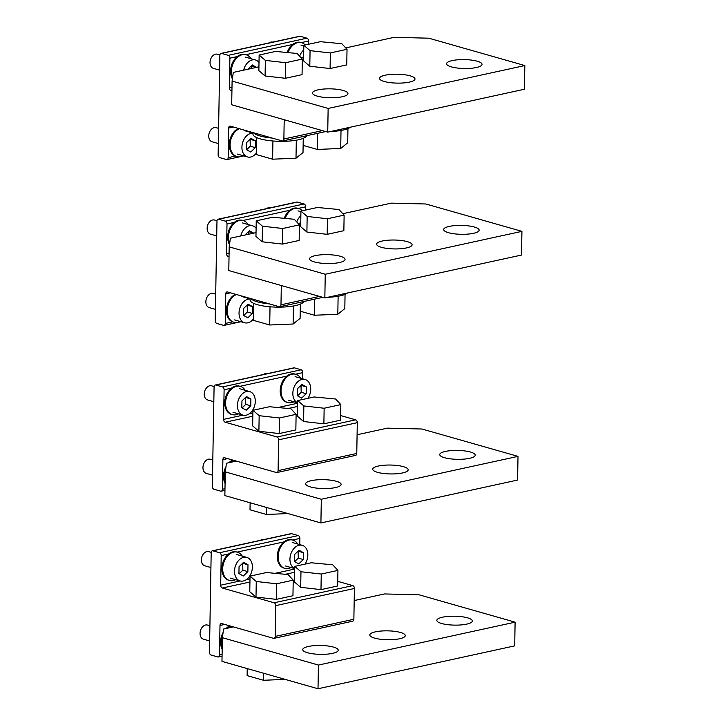 <?xml version="1.0" encoding="UTF-8"?>
<svg xmlns="http://www.w3.org/2000/svg" width="725" height="725" viewBox="0 0 725 725"><rect width="100%" height="100%" fill="white"/><g stroke="black" fill="none" stroke-linecap="round" stroke-linejoin="round"><path stroke-width="1.09" d="M221.705 623.563A2.447 1.622 -102.3 0 0 221.143 623.536A2.447 1.622 -102.3 0 0 219.992 625.457L219.476 655.065A2.447 1.622 -102.3 0 1 218.325 656.977A2.447 1.622 -102.3 0 1 217.763 656.95L211.084 655.047A2.447 1.622 -102.3 0 1 209.453 652.201L211.183 552.722A2.447 1.622 -102.3 0 1 212.334 550.81A2.447 1.622 -102.3 0 1 212.896 550.828L219.584 552.731A2.447 1.622 -102.3 0 1 221.207 555.577L220.69 585.184A2.447 1.622 -102.3 0 0 222.321 588.029L274.104 602.783A2.447 1.622 -102.3 0 1 275.736 605.629L275.192 636.423A2.447 1.622 -102.3 0 1 274.05 638.335A2.447 1.622 -102.3 0 1 273.479 638.317L221.705 623.563M299.769 544.611L299.878 538.421A2.447 1.622 -102.3 0 0 298.256 535.576L291.568 533.673A2.447 1.622 -102.3 0 0 291.006 533.654L212.334 550.81M274.05 638.335L352.722 621.18A2.447 1.622 -102.3 0 0 353.863 619.268L354.407 588.473A2.447 1.622 -102.3 0 0 352.776 585.628L337.732 581.341M224.596 457.756A2.447 1.622 -102.3 0 0 224.034 457.738A2.447 1.622 -102.3 0 0 222.883 459.65L222.367 489.257A2.447 1.622 -102.3 0 1 221.216 491.178A2.447 1.622 -102.3 0 1 220.654 491.151L213.975 489.248A2.447 1.622 -102.3 0 1 212.343 486.403L214.083 386.923A2.447 1.622 -102.3 0 1 215.234 385.011A2.447 1.622 -102.3 0 1 215.796 385.029L222.475 386.933A2.447 1.622 -102.3 0 1 224.107 389.778L223.59 419.385A2.447 1.622 -102.3 0 0 225.212 422.231L276.995 436.985A2.447 1.622 -102.3 0 1 278.627 439.83L278.092 470.625A2.447 1.622 -102.3 0 1 276.941 472.537A2.447 1.622 -102.3 0 1 276.379 472.51L224.596 457.756M302.669 378.812L302.778 372.623A2.447 1.622 -102.3 0 0 301.147 369.777L294.468 367.874A2.447 1.622 -102.3 0 0 293.906 367.856L215.234 385.011M276.941 472.537L355.612 455.382A2.447 1.622 -102.3 0 0 356.763 453.469L357.298 422.675A2.447 1.622 -102.3 0 0 355.667 419.829L340.632 415.543M322.824 297.359L279.832 306.738A2.447 1.622 -102.3 0 1 279.27 306.711L227.487 291.958A2.447 1.622 -102.3 0 0 226.925 291.939A2.447 1.622 -102.3 0 0 225.774 293.852L225.257 323.459A2.447 1.622 -102.3 0 1 224.116 325.371A2.447 1.622 -102.3 0 1 223.554 325.353L216.866 323.45A2.447 1.622 -102.3 0 1 215.234 320.604L216.974 221.125A2.447 1.622 -102.3 0 1 218.125 219.204A2.447 1.622 -102.3 0 1 218.687 219.231L225.366 221.134A2.447 1.622 -102.3 0 1 226.998 223.98L226.481 253.587A2.447 1.622 -102.3 0 0 228.112 256.433L229.037 256.695M305.615 210.069L305.669 206.824A2.447 1.622 -102.3 0 0 304.038 203.979L297.359 202.076A2.447 1.622 -102.3 0 0 296.797 202.048L218.125 219.204M279.832 306.738A2.447 1.622 -102.3 0 0 280.983 304.817L281.318 285.532M325.724 131.56L282.732 140.931A2.447 1.622 -102.3 0 1 282.161 140.913L230.387 126.159A2.447 1.622 -102.3 0 0 229.825 126.132A2.447 1.622 -102.3 0 0 228.674 128.053L228.157 157.66A2.447 1.622 -102.3 0 1 227.007 159.573A2.447 1.622 -102.3 0 1 226.445 159.545L219.766 157.642A2.447 1.622 -102.3 0 1 218.134 154.797L219.865 55.318A2.447 1.622 -102.3 0 1 221.016 53.405A2.447 1.622 -102.3 0 1 221.578 53.423L228.266 55.336A2.447 1.622 -102.3 0 1 229.888 58.172L229.372 87.779A2.447 1.622 -102.3 0 0 231.003 90.625L231.927 90.888M308.506 44.27L308.56 41.017A2.447 1.622 -102.3 0 0 306.938 38.18L300.25 36.268A2.447 1.622 -102.3 0 0 299.688 36.25L221.016 53.405M282.732 140.931A2.447 1.622 -102.3 0 0 283.874 139.019L284.209 119.734M222.212 647.525A14.681 10.34 -74.1 0 1 222.693 635.426M227.451 628.185A14.681 10.34 -74.1 0 1 230.632 626.11M222.185 649.183A14.681 10.34 -74.1 0 1 223.092 632.463M226.037 628.493A14.681 10.34 -74.1 0 1 229.798 625.865M235.589 579.647A14.681 10.34 -74.1 0 1 233.187 580.526A14.681 10.34 -74.1 0 1 229.417 580.435A14.681 10.34 -74.1 0 1 222.928 566.062A14.681 10.34 -74.1 0 1 233.686 552.097A14.681 10.34 -74.1 0 1 237.465 552.187A14.681 10.34 -74.1 0 1 242.286 556.111M229.417 580.435L228.583 580.19A14.681 10.34 -74.1 0 1 222.095 565.826A14.681 10.34 -74.1 0 1 232.852 551.861A14.681 10.34 -74.1 0 1 236.631 551.952L237.465 552.187M225.103 481.717A14.681 10.34 -74.1 0 1 225.584 469.628M230.342 462.387A14.681 10.34 -74.1 0 1 233.532 460.303M225.076 483.385A14.681 10.34 -74.1 0 1 225.992 466.655M228.928 462.695A14.681 10.34 -74.1 0 1 232.698 460.067M238.48 413.848A14.681 10.34 -74.1 0 1 236.087 414.718A14.681 10.34 -74.1 0 1 232.308 414.627A14.681 10.34 -74.1 0 1 225.819 400.254A14.681 10.34 -74.1 0 1 236.577 386.298A14.681 10.34 -74.1 0 1 240.356 386.389A14.681 10.34 -74.1 0 1 245.186 390.313M232.308 414.627L231.474 414.392A14.681 10.34 -74.1 0 1 224.986 400.019A14.681 10.34 -74.1 0 1 235.743 386.062A14.681 10.34 -74.1 0 1 239.522 386.153L240.356 386.389M240.093 321.474A14.681 10.34 -74.1 0 1 237.7 322.344A14.681 10.34 -74.1 0 1 233.921 322.253A14.681 10.34 -74.1 0 1 227.297 309.077A14.681 10.34 -74.1 0 1 236.422 294.504M233.921 322.253L233.087 322.018A14.681 10.34 -74.1 0 1 226.454 308.841A14.681 10.34 -74.1 0 1 235.589 294.268M246.428 297.35A14.681 10.34 -74.1 0 1 246.799 297.93M229.662 243.5A14.681 10.34 -74.1 0 1 239.477 220.5A14.681 10.34 -74.1 0 1 243.247 220.59A14.681 10.34 -74.1 0 1 248.077 224.505M229.508 244.624A14.681 10.34 -74.1 0 1 228.973 230.042A14.681 10.34 -74.1 0 1 238.643 220.264A14.681 10.34 -74.1 0 1 242.413 220.346L243.247 220.59M242.984 155.667A14.681 10.34 -74.1 0 1 240.591 156.546A14.681 10.34 -74.1 0 1 236.812 156.455A14.681 10.34 -74.1 0 1 230.188 143.269A14.681 10.34 -74.1 0 1 239.313 128.706M236.812 156.455L235.978 156.219A14.681 10.34 -74.1 0 1 229.354 143.033A14.681 10.34 -74.1 0 1 238.48 128.461M249.318 131.551A14.681 10.34 -74.1 0 1 249.69 132.131M232.553 77.702A14.681 10.34 -74.1 0 1 242.368 54.692A14.681 10.34 -74.1 0 1 246.147 54.783A14.681 10.34 -74.1 0 1 250.977 58.707M232.408 78.826A14.681 10.34 -74.1 0 1 231.864 64.235A14.681 10.34 -74.1 0 1 241.534 54.457A14.681 10.34 -74.1 0 1 245.313 54.547L246.147 54.783M291.015 567.557A14.681 10.34 -74.1 0 1 288.623 568.436A14.681 10.34 -74.1 0 1 284.843 568.346A14.681 10.34 -74.1 0 1 278.355 553.972A14.681 10.34 -74.1 0 1 289.112 540.016A14.681 10.34 -74.1 0 1 292.891 540.107A14.681 10.34 -74.1 0 1 297.721 544.022M284.843 568.346L284.01 568.11A14.681 10.34 -74.1 0 1 277.521 553.737A14.681 10.34 -74.1 0 1 288.278 539.772A14.681 10.34 -74.1 0 1 292.057 539.862L292.891 540.107M293.906 401.759A14.681 10.34 -74.1 0 1 291.513 402.638A14.681 10.34 -74.1 0 1 287.734 402.547A14.681 10.34 -74.1 0 1 281.255 388.174A14.681 10.34 -74.1 0 1 292.012 374.209A14.681 10.34 -74.1 0 1 295.782 374.299A14.681 10.34 -74.1 0 1 300.612 378.223M287.734 402.547L286.901 402.303A14.681 10.34 -74.1 0 1 280.421 387.938A14.681 10.34 -74.1 0 1 291.169 373.973A14.681 10.34 -74.1 0 1 294.948 374.064L295.782 374.299M285.152 218.406A14.681 10.34 -74.1 0 1 294.903 208.41A14.681 10.34 -74.1 0 1 298.682 208.501A14.681 10.34 -74.1 0 1 302.298 210.794M284.263 218.325A14.681 10.34 -74.1 0 1 294.069 208.175A14.681 10.34 -74.1 0 1 297.839 208.265L298.682 208.501M288.042 52.608A14.681 10.34 -74.1 0 1 297.794 42.612A14.681 10.34 -74.1 0 1 301.573 42.703A14.681 10.34 -74.1 0 1 305.198 44.986M287.154 52.526A14.681 10.34 -74.1 0 1 296.96 42.376A14.681 10.34 -74.1 0 1 300.739 42.458L301.573 42.703M209.643 640.954L203.417 639.178A7.341 5.175 -74.1 0 1 200.172 631.992A7.341 5.175 -74.1 0 1 205.556 625.013A7.341 5.175 -74.1 0 1 207.441 625.059L209.915 625.766M247.868 571.608L247.986 564.775L243.582 562.328L239.051 566.723L238.933 573.557L243.337 576.003L247.868 571.608L242.857 570.185L242.694 563.189M247.986 564.775L242.975 563.343M239.214 573.72L242.857 570.185M243.663 557.326A12.234 8.618 -74.1 0 1 246.817 557.398A12.234 8.618 -74.1 0 1 252.218 569.379A12.234 8.618 -74.1 0 1 243.256 581.006A12.234 8.618 -74.1 0 1 240.111 580.933A12.234 8.618 -74.1 0 1 234.701 568.953A12.234 8.618 -74.1 0 1 243.663 557.326M210.93 567.53L204.704 565.754A7.341 5.175 -74.1 0 1 201.459 558.567A7.341 5.175 -74.1 0 1 206.833 551.589A7.341 5.175 -74.1 0 1 208.727 551.634L211.22 552.341M212.543 475.156L206.317 473.38A7.341 5.175 -74.1 0 1 203.073 466.193A7.341 5.175 -74.1 0 1 208.447 459.215A7.341 5.175 -74.1 0 1 210.341 459.26L212.806 459.967M250.768 405.81L250.886 398.977L246.473 396.53L241.942 400.925L241.824 407.758L246.237 410.205L250.768 405.81L245.757 404.378L245.585 397.391M250.886 398.977L245.875 397.545M242.114 407.912L245.757 404.378M246.563 391.518A12.234 8.618 -74.1 0 1 249.708 391.6A12.234 8.618 -74.1 0 1 255.109 403.571A12.234 8.618 -74.1 0 1 246.147 415.208A12.234 8.618 -74.1 0 1 243.002 415.135A12.234 8.618 -74.1 0 1 237.601 403.154A12.234 8.618 -74.1 0 1 246.563 391.518M213.821 401.732L207.595 399.955A7.341 5.175 -74.1 0 1 204.35 392.769A7.341 5.175 -74.1 0 1 209.733 385.791A7.341 5.175 -74.1 0 1 211.618 385.836L214.111 386.543M252.382 313.436L252.499 306.593L248.086 304.156L243.555 308.551L243.437 315.384L247.85 317.831L252.382 313.436L247.37 312.004L247.198 305.007M252.499 306.593L247.488 305.171M243.718 315.538L247.37 312.004M253.342 319.082A12.234 8.618 -74.1 0 1 247.76 322.833A12.234 8.618 -74.1 0 1 244.615 322.761A12.234 8.618 -74.1 0 1 239.214 310.78A12.234 8.618 -74.1 0 1 248.177 299.144A12.234 8.618 -74.1 0 1 250.098 299.008M215.434 309.358L209.208 307.581A7.341 5.175 -74.1 0 1 205.963 300.395A7.341 5.175 -74.1 0 1 211.347 293.417A7.341 5.175 -74.1 0 1 213.232 293.462L215.697 294.16M253.678 233.142L248.485 231.583M248.72 234.22L248.766 231.746M253.714 233.133L249.364 230.731L244.905 235.054M240.763 235.96A12.234 8.618 -74.1 0 1 249.454 225.72A12.234 8.618 -74.1 0 1 252.599 225.801A12.234 8.618 -74.1 0 1 256.106 228.284M216.721 235.924L210.486 234.157A7.341 5.175 -74.1 0 1 207.25 226.97A7.341 5.175 -74.1 0 1 212.624 219.983A7.341 5.175 -74.1 0 1 214.509 220.028L217.002 220.744M255.273 147.637L255.39 140.795L250.977 138.348L246.455 142.743L246.328 149.586L250.741 152.023L255.273 147.637L250.261 146.205L250.098 139.209M255.39 140.795L250.379 139.372M246.618 149.74L250.261 146.205M256.233 153.283A12.234 8.618 -74.1 0 1 250.651 157.035A12.234 8.618 -74.1 0 1 247.506 156.953A12.234 8.618 -74.1 0 1 242.105 144.982A12.234 8.618 -74.1 0 1 251.068 133.346A12.234 8.618 -74.1 0 1 252.989 133.201M218.325 143.55L212.099 141.783A7.341 5.175 -74.1 0 1 208.854 134.596A7.341 5.175 -74.1 0 1 214.238 127.609A7.341 5.175 -74.1 0 1 216.123 127.654L218.597 128.361M256.568 67.343L251.376 65.785M251.62 68.422L251.666 65.939M256.605 67.334L252.264 64.924L247.805 69.247M243.654 70.153A12.234 8.618 -74.1 0 1 252.345 59.921A12.234 8.618 -74.1 0 1 255.499 59.994A12.234 8.618 -74.1 0 1 258.997 62.486M219.612 70.126L213.386 68.349A7.341 5.175 -74.1 0 1 210.141 61.163A7.341 5.175 -74.1 0 1 215.515 54.185A7.341 5.175 -74.1 0 1 217.409 54.23L219.902 54.937M303.295 559.528L303.422 552.686L299.008 550.239L294.477 554.634L294.359 561.476L298.772 563.914L303.295 559.528L298.283 558.096L298.12 551.1M303.422 552.686L298.41 551.263M294.64 561.63L298.283 558.096M294.694 568.536A12.234 8.618 -74.1 0 1 290.236 556.247A12.234 8.618 -74.1 0 1 299.099 545.236A12.234 8.618 -74.1 0 1 302.243 545.309A12.234 8.618 -74.1 0 1 305.026 564.132M260.438 540.315A7.341 5.175 -74.1 0 1 262.269 539.5A7.341 5.175 -74.1 0 1 264.072 539.527M306.195 393.72L306.312 386.887L301.899 384.44L297.368 388.836L297.25 395.669L301.663 398.116L306.195 393.72L301.183 392.298L301.02 385.301M306.312 386.887L301.301 385.455M297.54 395.832L301.183 392.298M297.585 402.737A12.234 8.618 -74.1 0 1 293.127 390.449A12.234 8.618 -74.1 0 1 301.99 379.438A12.234 8.618 -74.1 0 1 305.134 379.51A12.234 8.618 -74.1 0 1 307.917 398.333M263.338 374.517A7.341 5.175 -74.1 0 1 265.16 373.701A7.341 5.175 -74.1 0 1 266.963 373.728M296.752 221.977A12.234 8.618 -74.1 0 1 300.857 215.769M266.229 208.718A7.341 5.175 -74.1 0 1 268.051 207.903A7.341 5.175 -74.1 0 1 269.863 207.921M299.652 56.178A12.234 8.618 -74.1 0 1 303.748 49.962M269.12 42.911A7.341 5.175 -74.1 0 1 270.951 42.095A7.341 5.175 -74.1 0 1 272.754 42.122M233.396 626.889L223.563 629.037L222.385 637.692L221.968 661.381L318.012 688.75L318.429 665.061L515.103 622.177L419.059 594.808L384.477 593.947L354.19 600.554M318.012 688.75L514.696 645.866L515.103 622.177M466.701 624.125A17.744 4.45 -179 0 1 447.488 624.633A17.744 4.45 -179 0 1 436.849 620.364A17.744 4.45 -179 0 1 442.477 617.22A17.744 4.45 -179 0 1 461.689 616.703A17.744 4.45 -179 0 1 472.328 620.981A17.744 4.45 -179 0 1 466.701 624.125M399.647 638.743A17.744 4.45 -179 0 1 380.435 639.251A17.744 4.45 -179 0 1 369.795 634.982A17.744 4.45 -179 0 1 375.423 631.838A17.744 4.45 -179 0 1 394.636 631.33A17.744 4.45 -179 0 1 405.275 635.598A17.744 4.45 -179 0 1 399.647 638.743M332.594 653.361A17.744 4.45 -179 0 1 313.381 653.877A17.744 4.45 -179 0 1 302.751 649.6A17.744 4.45 -179 0 1 308.379 646.464A17.744 4.45 -179 0 1 327.591 645.948A17.744 4.45 -179 0 1 338.231 650.225A17.744 4.45 -179 0 1 332.594 653.361M222.385 637.692L318.429 665.061M236.287 461.091L226.454 463.239L225.276 471.893L224.859 495.583L320.912 522.952L321.32 499.262L518.003 456.378L421.959 429.01L387.368 428.149L357.09 434.746M320.912 522.952L517.587 480.059L518.003 456.378M469.592 458.318A17.744 4.45 -179 0 1 450.379 458.834A17.744 4.45 -179 0 1 439.74 454.557A17.744 4.45 -179 0 1 445.368 451.421A17.744 4.45 -179 0 1 464.58 450.905A17.744 4.45 -179 0 1 475.219 455.182A17.744 4.45 -179 0 1 469.592 458.318M402.538 472.945A17.744 4.45 -179 0 1 383.326 473.452A17.744 4.45 -179 0 1 372.695 469.184A17.744 4.45 -179 0 1 378.323 466.039A17.744 4.45 -179 0 1 397.536 465.522A17.744 4.45 -179 0 1 408.166 469.8A17.744 4.45 -179 0 1 402.538 472.945M335.494 487.562A17.744 4.45 -179 0 1 316.281 488.07A17.744 4.45 -179 0 1 305.642 483.802A17.744 4.45 -179 0 1 311.27 480.657A17.744 4.45 -179 0 1 330.482 480.149A17.744 4.45 -179 0 1 341.122 484.418A17.744 4.45 -179 0 1 335.494 487.562M225.276 471.893L321.32 499.262M256.034 232.625L230.378 238.217L229.2 246.881L228.792 270.561L324.836 297.93L325.253 274.249L521.928 231.357L425.883 203.988L391.301 203.127L342.816 213.703M324.836 297.93L521.52 255.046L521.928 231.357M473.516 233.305A17.744 4.45 -179 0 1 454.303 233.812A17.744 4.45 -179 0 1 443.673 229.544A17.744 4.45 -179 0 1 449.301 226.399A17.744 4.45 -179 0 1 468.513 225.892A17.744 4.45 -179 0 1 479.143 230.16A17.744 4.45 -179 0 1 473.516 233.305M406.471 247.923A17.744 4.45 -179 0 1 387.259 248.439A17.744 4.45 -179 0 1 376.619 244.162A17.744 4.45 -179 0 1 382.247 241.026A17.744 4.45 -179 0 1 401.46 240.51A17.744 4.45 -179 0 1 412.099 244.787A17.744 4.45 -179 0 1 406.471 247.923M339.418 262.55A17.744 4.45 -179 0 1 320.205 263.057A17.744 4.45 -179 0 1 309.566 258.789A17.744 4.45 -179 0 1 315.203 255.644A17.744 4.45 -179 0 1 334.406 255.127A17.744 4.45 -179 0 1 345.046 259.405A17.744 4.45 -179 0 1 339.418 262.55M229.2 246.881L325.253 274.249M300.73 222.883L298.12 223.454M258.925 66.827L233.278 72.418L232.1 81.073L231.683 104.762L327.727 132.131L328.144 108.442L524.827 65.558L428.774 38.189L394.192 37.328L345.707 47.904M327.727 132.131L524.411 89.248L524.827 65.558M476.416 67.507A17.744 4.45 -179 0 1 457.203 68.014A17.744 4.45 -179 0 1 446.564 63.746A17.744 4.45 -179 0 1 452.192 60.601A17.744 4.45 -179 0 1 471.404 60.084A17.744 4.45 -179 0 1 482.043 64.362A17.744 4.45 -179 0 1 476.416 67.507M409.362 82.124A17.744 4.45 -179 0 1 390.15 82.632A17.744 4.45 -179 0 1 379.51 78.363A17.744 4.45 -179 0 1 385.138 75.219A17.744 4.45 -179 0 1 404.351 74.711A17.744 4.45 -179 0 1 414.99 78.98A17.744 4.45 -179 0 1 409.362 82.124M342.309 96.742A17.744 4.45 -179 0 1 323.105 97.259A17.744 4.45 -179 0 1 312.466 92.981A17.744 4.45 -179 0 1 318.094 89.846A17.744 4.45 -179 0 1 337.306 89.329A17.744 4.45 -179 0 1 347.946 93.607A17.744 4.45 -179 0 1 342.309 96.742M232.1 81.073L328.144 108.442M303.621 57.076L301.011 57.647M250.796 298.6A26.916 6.752 1 0 0 268.594 303.811A26.916 6.752 1 0 0 269.328 303.884M250.107 298.401L250.08 299.905A26.916 6.752 1 0 0 268.549 306.657A26.916 6.752 1 0 0 303.766 301.518M253.687 132.802A26.916 6.752 1 0 0 271.485 138.013A26.916 6.752 1 0 0 272.228 138.076M252.998 132.602L252.98 134.107A26.916 6.752 1 0 0 271.44 140.849A26.916 6.752 1 0 0 306.657 135.711M327.673 297.313A26.916 6.752 1 0 0 347.474 293M330.564 131.515A26.916 6.752 1 0 0 350.365 127.192M263.637 673.253L263.51 680.277L247.116 675.609L247.234 668.586M263.51 680.277L285.115 679.379M266.528 507.455L266.401 514.478L250.007 509.802L250.134 502.778M266.401 514.478L288.006 513.572M270.026 306.784L269.709 324.99L253.315 320.323L253.614 303.34M269.709 324.99L293.108 324.012L293.426 305.995M293.108 324.012L300.105 318.366L300.358 304.119M272.926 140.985L272.609 159.192L256.215 154.516L256.505 137.542M272.609 159.192L295.999 158.213L296.317 140.197M295.999 158.213L303.005 152.558L303.249 138.312M300.232 311.206L314.414 315.239L314.695 299.135M314.414 315.239L337.805 314.269L338.122 296.253M337.805 314.269L344.81 308.614L345.055 294.368M303.123 145.399L317.305 149.441L317.586 133.337M317.305 149.441L340.705 148.462L341.013 130.446M340.705 148.462L347.701 142.816L347.946 128.57M288.042 574.562L266.546 572.523L250.034 576.121L256.269 581.486L276.56 583.788L293.226 580.145L288.042 574.562M250.034 576.121L249.763 591.709L255.998 597.074L276.288 599.367L292.954 595.732L293.226 580.145M276.288 599.367L276.56 583.788M255.998 597.074L256.269 581.486M290.933 408.755L269.446 406.725L252.925 410.323L259.16 415.688L279.451 417.981L296.117 414.347L290.933 408.755M252.925 410.323L252.653 425.91L258.888 431.275L279.179 433.568L295.845 429.934L296.117 414.347M279.179 433.568L279.451 417.981M258.888 431.275L259.16 415.688M294.241 219.267L272.754 217.237L256.233 220.835L262.468 226.2L282.759 228.493L299.425 224.859L294.241 219.267M256.233 220.835L255.961 236.422L262.196 241.788L282.487 244.08L299.153 240.446L299.425 224.859M282.487 244.08L282.759 228.493M262.196 241.788L262.468 226.2M297.132 53.469L275.645 51.43L259.133 55.037L265.359 60.402L285.65 62.694L302.325 59.06L297.132 53.469M259.133 55.037L258.861 70.624L265.087 75.98L285.378 78.282L302.053 74.648L302.325 59.06M285.378 78.282L285.65 62.694M265.087 75.98L265.359 60.402M332.739 564.811L311.252 562.772L294.731 566.379L300.966 571.744L321.257 574.037L337.923 570.403L332.739 564.811M294.731 566.379L294.459 581.967L300.694 587.322L320.985 589.624L337.651 585.99L337.923 570.403M320.985 589.624L321.257 574.037M300.694 587.322L300.966 571.744M335.63 399.013L314.142 396.974L297.631 400.572L303.857 405.937L324.147 408.238L340.822 404.604L335.63 399.013M297.631 400.572L297.359 416.159L303.585 421.524L323.876 423.817L340.551 420.183L340.822 404.604M323.876 423.817L324.147 408.238M303.585 421.524L303.857 405.937M338.938 209.525L317.45 207.486L300.938 211.093L307.164 216.449L327.455 218.751L344.13 215.117L338.938 209.525M300.938 211.093L300.667 226.671L306.892 232.036L327.183 234.338L343.858 230.695L344.13 215.117M327.183 234.338L327.455 218.751M306.892 232.036L307.164 216.449M341.837 43.718L320.35 41.688L303.829 45.285L310.064 50.65L330.355 52.943L347.021 49.309L341.837 43.718M303.829 45.285L303.558 60.873L309.792 66.238L330.083 68.531L346.749 64.897L347.021 49.309M330.083 68.531L330.355 52.943M309.792 66.238L310.064 50.65M224.723 624.424L219.992 625.457M294.631 572.261L285.297 574.3M249.935 582.012L222.321 588.029M294.685 569.053L275.065 573.33M249.989 578.795L246.391 579.583M240.147 580.942L220.69 585.184M291.568 533.673L212.896 550.828M299.878 538.421L292.583 540.016M283.973 541.892L237.157 552.106M228.547 553.982L221.207 555.577M298.256 535.576L219.584 552.731M352.776 585.628L274.104 602.783M354.407 588.473L275.736 605.629M353.863 619.268L275.192 636.423M222.086 654.494L219.476 655.065M227.614 458.617L222.883 459.65M297.522 406.462L288.197 408.501M252.826 416.213L225.212 422.231M297.585 403.254L277.965 407.532M252.88 412.996L249.282 413.785M243.038 415.144L223.59 419.385M294.468 367.874L215.796 385.029M302.778 372.623L295.474 374.218M286.864 376.094L240.047 386.298M231.438 388.183L224.107 389.778M301.147 369.777L222.475 386.933M355.667 419.829L276.995 436.985M357.298 422.675L278.627 439.83M356.763 453.469L278.092 470.625M224.986 488.686L222.367 489.257M230.514 292.818L225.774 293.852M229.037 256.224L228.112 256.433M229.1 253.016L226.481 253.587M297.359 202.076L218.687 219.231M305.669 206.824L298.374 208.41M289.764 210.295L242.938 220.5M234.329 222.376L226.998 223.98M304.038 203.979L225.366 221.134M319.517 296.416L280.983 304.817M232.589 321.855L225.257 323.459M233.405 127.02L228.674 128.053M231.937 90.426L231.003 90.625M231.991 87.208L229.372 87.779M300.25 36.268L221.578 53.423M308.56 41.017L301.265 42.612M292.655 44.488L245.838 54.701M237.229 56.577L229.888 58.172M306.938 38.18L228.266 55.336M322.417 130.618L283.874 139.019M235.489 156.056L228.157 157.66M222.058 656.161L218.325 656.977M224.958 490.363L221.216 491.178M240.927 321.71L224.116 325.371M243.818 155.902L227.007 159.573M246.817 557.398L236.794 554.543M240.111 580.933L230.088 578.079M249.708 391.6L239.685 388.745M243.002 415.135L232.979 412.28M250.098 298.872L241.298 296.371M244.615 322.761L234.592 319.906M252.599 225.801L242.576 222.938M252.998 133.074L244.189 130.563M247.506 156.953L237.483 154.099M255.499 59.994L245.476 57.139M302.243 545.309L292.22 542.454M294.694 568.608L285.514 565.989M305.134 379.51L295.111 376.656M297.585 402.81L288.405 400.191M300.92 211.682L298.011 210.857M303.82 45.883L300.902 45.05"/></g></svg>
